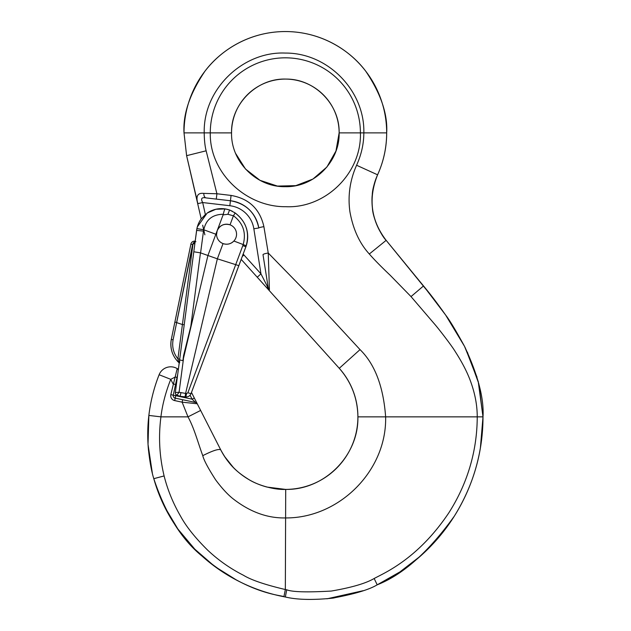 <?xml version="1.0" encoding="UTF-8"?>
<svg xmlns="http://www.w3.org/2000/svg" width="631" height="631" viewBox="0 0 631 631"><rect width="100%" height="100%" fill="white"/><g stroke="black" fill="none" stroke-linecap="round" stroke-linejoin="round"><path stroke-width="0.95" d="M233.431 215.786L230.047 224.833C224.155 223.279 219.864 225.235 217.174 230.709L207.978 255.318L182.911 360.648L183.582 355.537L190.814 326.337L200.461 252.85L217.356 258.82L185.601 393.413L179.07 392.285L183.424 359.165M232.453 211.314L229.605 209.989L227.886 214.272L233.383 215.818M223.319 214.248L223.082 214.887L227.878 214.288M223.082 214.887L217.174 230.709L216.543 234.48A10.009 10.009 0 0 0 223.043 243.59L217.356 258.82L235.71 264.649L187.864 392.766L186.571 393.57L185.601 393.413M179.622 362.833L178.289 360.893L179.338 361.949L178.36 369.395L179.212 362.951L177.295 361.035M179.717 359.086L179.583 362.809L179.717 359.086L177.903 358.858C173.478 353.226 171.869 346.876 173.091 339.817L193.031 243.7L182.414 324.539L174.882 322.007L171.301 339.454C169.818 348.675 172.452 356.507 179.212 362.951C172.452 356.507 169.818 348.675 171.301 339.454C170.37 344.431 170.859 349.258 172.776 353.944M200.587 252.881L203.679 229.755L196.919 228.58L195.192 241.2C193.267 240.979 191.879 241.744 191.027 243.487L171.301 339.454L173.091 339.817L171.301 339.454M195.168 241.413L193.37 242.903L194.987 242.754L193.189 256.494M191.919 266.116L191.311 270.794M190.586 276.315L175.331 392.49A2.5 2.5 0 0 0 176.94 395.156L180.143 396.331L180.884 392.963M203.774 229.779L216.543 234.48A10.009 10.009 0 0 1 226.411 224.202A10.009 10.009 0 0 1 236.554 234.211A10.009 10.009 0 0 1 223.043 243.59C227.176 244.907 230.788 244.055 233.88 241.018L243.172 244.56C246.398 232.776 243.148 223.169 233.454 215.739L235.158 212.947L229.605 209.989C222.585 207.709 215.81 208.293 209.287 211.748L207.907 212.576M205.832 214.067L201.052 219.107M203.813 229.787C205.943 219.635 212.45 214.453 223.319 214.24C224.029 210.904 224.691 209.129 225.299 208.924L215.857 209.271L207.157 213.073L197.345 226.876L196.975 228.351M229.605 209.989L225.299 208.916C218.736 208.009 212.686 209.397 207.157 213.073M180.143 396.331L185.861 396.907C188.306 396.986 190.034 395.913 191.027 393.673L245.893 246.776C250.089 232.594 246.224 221.126 234.298 212.379M186.571 393.57L185.861 396.907C188.306 396.986 190.034 395.913 191.027 393.673L246.248 245.767C249.805 232.366 246.106 221.426 235.15 212.939M197.345 226.876L196.612 230.378A25.019 25.019 0 0 1 200.855 219.375A2.5 2.5 0 0 1 201.131 219.052M203.442 231.12L196.612 230.378L179.606 359.922L182.911 360.648L179.606 359.922M175.339 392.506L179.07 392.285L176.94 395.164A2.5 2.5 -69.5 0 1 175.339 392.506L175.465 393.673M245.893 246.776L242.801 245.625L243.172 244.56L246.248 245.767C248.125 239.914 248.18 234.038 246.398 228.13M177.903 358.858L178.289 360.893L177.903 358.858L182.414 324.539L184.22 324.768L182.414 324.539M191.035 243.471C191.895 241.744 193.275 240.987 195.192 241.2C193.267 240.979 191.879 241.744 191.027 243.487C191.879 241.744 193.267 240.979 195.192 241.2L195.192 241.2C193.267 240.979 191.879 241.744 191.027 243.487L190.838 244.134L191.027 243.487L190.838 244.134L192.613 244.52L176.664 322.378M195.91 241.705L195.074 241.484L193.37 242.903L193.031 243.7L194.829 243.945M200.461 252.85L193.804 251.777L200.461 252.85M185.112 396.836L185.593 393.476M185.861 396.907C188.306 396.978 190.026 395.905 191.027 393.673L187.864 392.766M175.552 384.468L173.273 395.172L177.737 374.191L175.552 384.468L173.099 383.948L170.749 379.326C165.622 392.332 162.348 404.842 160.929 416.854C158.365 436.755 159.43 456.442 164.115 475.932C167.554 489.711 173.012 503.088 180.482 516.055C186.09 526.404 195.137 537.754 207.615 550.106C218.35 560.218 230.291 568.602 243.44 575.251C251.13 579.999 265.099 584.756 285.346 589.535L286.719 589.788C292.224 592.02 307.084 592.446 331.291 591.05C351.499 587.587 365.791 583.407 374.167 578.501C384.279 572.972 417.872 559.121 448.87 512.766C472.619 475.498 477.178 440.162 477.233 416.854C477.249 405.749 475.175 394.336 471.018 382.599C467.745 373.181 462.484 362.841 455.227 351.57C451.851 345.82 438.103 328.017 434.104 323.537L411.018 296.594L390.179 275.258C381.163 266.708 374.207 259.617 369.316 254.001C359.489 243.274 353.021 229.14 349.897 211.622C347.713 195.705 349.937 180.245 356.586 165.251C361.389 154.619 363.811 143.829 363.835 132.881C364.947 91.093 328.049 52.744 285.346 53.075C242.754 51.143 203.079 89.397 204.215 132.881C204.302 140.161 204.941 146.14 206.132 150.809L216.914 193.756L231.072 195.429C248.953 198.576 259.901 208.987 263.9 226.663L268.246 253.047L269.405 289.337C269.461 290.37 268.987 290.307 267.986 289.148L241.184 259.38L191.485 392.458L238.833 265.683L235.71 264.649M196.612 230.378A25.019 25.019 0 0 1 200.855 219.375L200.855 219.375A25.019 25.019 0 0 0 196.612 230.378A25.019 25.019 0 0 1 200.855 219.375M178.289 360.893L179.023 361.878M179.835 396.244A2.5 2.5 0 0 0 180.474 396.386M263.001 254.664L268.104 287.002L263.001 254.664C263.277 254.096 265.028 253.552 268.238 253.023L316.62 302.643L360.033 349.613C374.869 364.126 383.403 386.535 385.628 416.854C386.921 470.844 338.942 518.445 285.346 517.933C267.725 518.28 250.665 512.183 234.164 499.634C228.39 495.303 222.215 488.702 215.628 479.836C208.127 468.178 203.837 460.117 202.764 455.661C197.55 441.455 194.34 428.496 187.999 416.854L182.122 402.168L174.684 400.59A5.001 5.001 0 0 1 170.827 394.651L177.201 368.607L178.36 369.403L177.666 368.89M267.986 289.148L257.243 277.214L260.966 273.862L267.386 286.482L267.986 289.148L339.265 368.307L360.033 349.613M235.655 153.483L245.491 169.013L259.98 180.316L277.419 186.082L295.781 185.648L312.937 179.054L326.905 167.018L335.96 151.03L339.139 132.881A53.793 53.793 0 0 0 285.338 79.088A53.793 53.793 0 0 0 231.553 132.889C230.843 161.694 256.58 187.352 285.307 186.673C314.001 187.454 339.857 161.67 339.139 132.881L360.404 132.881C361.768 172.894 325.651 208.624 285.748 206.7C246.303 207.149 209.429 173.068 210.281 132.881A75.057 75.057 0 0 1 285.346 57.823A75.057 75.057 0 0 1 360.404 132.881L386.677 132.881C386.629 147.504 383.601 161.481 377.59 174.811C374.191 183.124 372.416 189.773 372.266 194.766C371.817 198.315 371.872 202.772 372.424 208.12C372.858 218.72 381.51 236.002 386.156 240.34L423.519 285.946C430.342 294.109 437.709 303.811 445.628 315.043C449.548 320.043 455.85 330.494 464.542 346.387C477.967 375.019 484.119 398.508 482.999 416.854C482.904 439.342 479.315 475.94 454.296 516.19C428.749 551.786 403.051 574.66 377.196 584.827C369.127 589.709 354.133 594.173 332.206 598.204C312.345 600.152 296.72 599.75 285.346 596.997L283.911 596.729C283.729 595.317 247.841 595.08 202.046 556.1C181.483 539.371 165.401 513.563 153.798 478.684C151.385 470.947 149.523 460.48 148.23 447.284C147.417 436.305 147.63 425.688 148.861 415.435C150.533 401.426 153.948 387.86 159.115 374.735A12.51 12.51 0 0 1 177.445 368.756L177.201 368.607A2.5 2.5 0 0 1 178.289 369.979A2.5 2.5 0 0 0 177.201 368.607A12.51 12.51 0 0 0 159.115 374.735A12.51 12.51 0 0 1 177.201 368.607M201.202 218.894L186.61 155.676L197.834 203.632C195.689 196.091 197.677 192.676 203.797 193.394L216.914 193.756L216.275 199.096L206.163 197.921L230.425 200.745A32.528 32.528 0 0 1 258.789 227.988C255.429 212.592 245.972 203.513 230.425 200.745A32.528 32.528 0 0 1 258.789 227.988A5.001 0.513 -9 0 1 263.9 226.663M286.719 589.788L285.346 596.997L283.911 596.729L285.338 589.535L285.709 489.411C324.397 490.113 358.802 455.661 357.903 416.854C357.619 398.398 351.404 382.212 339.265 368.307A72.557 72.557 0 0 1 285.709 489.411C324.397 490.113 358.802 455.661 357.903 416.854L482.999 416.854A186.24 186.24 0 0 1 377.196 584.827L399.951 571.899L420.68 555.887M154.027 479.473L156.283 486.706M202.764 455.661C212.631 450.676 218.602 448.72 220.692 449.793L191.485 392.458L220.692 449.793C229.14 465.173 236.562 471.87 249.229 479.789C258.229 485.31 274.311 489.987 285.709 489.411M204.886 234.835L202.661 225.188M386.677 132.881A101.331 101.331 0 0 0 285.338 31.55A101.331 101.331 0 0 0 184.015 132.896L186.61 155.676L184.015 132.896C182.864 114.195 189.836 93.633 204.949 71.2C220.708 50.212 249.553 31.574 285.33 31.55C321.108 31.566 349.96 50.196 365.728 71.185C380.84 93.609 387.82 114.172 386.677 132.881C386.685 147.402 383.656 161.378 377.59 174.811C368.062 198.56 370.918 220.408 386.156 240.34L433.765 298.826M465.299 347.902L478.211 381.416L482.999 416.854L480.396 447.852M195.539 402.46A2.5 2.5 0 0 1 197.243 403.777L182.122 402.168L182.643 399.723L195.539 402.46L192.092 399.171L190.089 395.235M200.642 410.442L187.999 416.854L160.929 416.854L148.861 415.435A163.192 163.192 0 0 1 159.115 374.735C153.948 387.86 150.533 401.426 148.861 415.427L148.025 444.429L152.339 473.108M203.797 193.394A5.001 2.91 -83.4 0 0 206.163 197.921C201.691 197.038 200.524 198.584 202.685 202.551L197.834 203.632M267.386 286.482C267.938 287.641 268.175 287.815 268.104 287.002A5.001 4.322 171 0 0 269.405 289.337M175.97 394.509L175.718 395.692L173.273 395.172A2.5 2.5 0 0 0 175.205 398.137L182.643 399.723M194.324 398.035L192.092 399.171L175.718 395.692L175.205 398.137A2.5 2.5 0 0 1 173.273 395.172L170.827 394.651M176.94 377.937A2.5 0.702 -168 0 0 175.426 376.944L170.749 379.326L159.115 374.735M334.256 597.92A149.594 149.594 0 0 1 332.206 598.204M363.125 590.703L326.961 598.811M164.115 475.932L153.798 478.684C170.993 539.978 222.475 585.355 285.346 596.997L283.911 596.729M262.094 591.002L258.166 589.638M236.917 580.307L214.69 566.425L194.813 549.183L177.903 529.054L164.462 506.527M148.49 450.282A163.192 163.192 0 0 1 148.23 447.284M356.586 165.251L377.59 174.811A62.548 62.548 0 0 0 386.156 240.34L369.316 254.001M411.018 296.594L423.519 285.946L445.628 315.027L464.534 346.372M464.566 346.451L476.997 377.117M482.991 415.214L482.999 416.555M467.374 352.185L478.795 383.672L482.999 416.854M224.502 456.394L233.328 467.445M267.071 487.077L285.606 489.411M220.692 449.793A72.557 72.557 0 0 0 267.039 487.069M360.404 132.881L339.139 132.881A53.793 53.793 0 0 0 272.182 80.721M255.2 88.324A53.793 53.793 0 0 0 241.255 102.056M242.801 245.625L235.702 264.641M243.14 254.135A17.51 17.51 0 0 1 243.96 254.979L260.966 273.862L253.843 228.769A27.519 27.519 0 0 0 229.85 205.722L202.685 202.551L205.343 214.461M184.015 132.881L231.553 132.889A53.793 53.793 0 0 1 285.338 79.088A53.793 53.793 0 0 1 339.139 132.881C339.849 104.438 314.632 78.828 286.182 79.096C257.14 77.873 230.78 103.831 231.553 132.889M186.61 155.676L206.132 150.809M374.167 578.501L377.196 584.827M231.072 195.429L229.85 205.722M258.789 227.988L253.843 228.769M242.257 256.517L243.96 254.979M174.684 400.59L175.205 398.137M225.299 208.916L229.589 209.981M179.338 361.949L179.583 362.809"/></g></svg>
